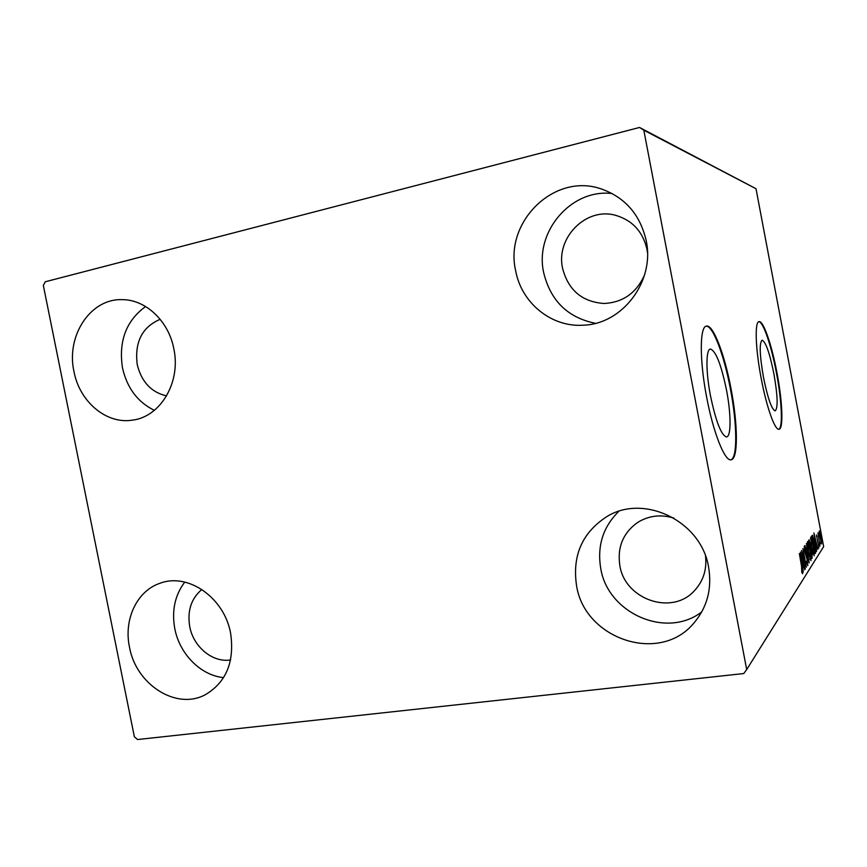 <?xml version="1.0" encoding="UTF-8"?>
<svg xmlns="http://www.w3.org/2000/svg" width="867" height="867" viewBox="0 0 867 867"><rect width="100%" height="100%" fill="white"/><g stroke="black" fill="none" stroke-linecap="round" stroke-linejoin="round"><path stroke-width="1.3" d="M773.884 373.731C769.647 352.891 765.713 341.696 762.093 340.146C759.21 342.888 759.676 355.286 763.469 377.351C767.761 398.246 771.673 409.43 775.185 410.904C778.133 408.054 777.699 395.666 773.884 373.731M726.535 390.215C721.203 364.508 715.817 350.777 710.355 349.033C705.857 349.282 705.771 371.575 710.485 395.807C715.871 421.47 721.203 435.191 726.448 436.946C731.282 436.99 731.163 414.003 726.535 390.215M731.033 388.752C724.628 354.365 713.075 324.052 706.367 326.111C699.658 326.599 699.463 360.249 706.659 397.249C713.238 432.405 724.595 460.973 730.848 459.803C738.326 459.998 738.034 424.732 731.033 388.752M730.794 459.803C737.698 458.144 737.167 423.746 730.393 388.871C724.129 355.232 712.902 325.353 706.117 326.176M776.951 372.745C771.76 344.882 763.307 320.259 759.004 321.657C754.604 321.82 755.45 348.632 761.161 378.25C766.471 406.764 774.838 430.303 778.913 429.263C783.66 429.338 782.511 401.584 776.951 372.745M778.739 429.263C783.096 427.94 781.806 400.814 776.42 372.843C771.359 345.662 763.166 321.451 758.766 321.733M129.486 647.15C123.515 619.406 136.986 590.741 160.167 583.209C188.041 572.513 224.336 597.71 230.6 633.181C234.719 661.705 226.309 682.21 205.381 694.673C176.402 710.55 135.967 684.54 129.486 647.15M223.599 677.615C200.765 675.48 179.567 654.021 174.809 628.738C171.568 610.769 174.885 595.217 184.758 582.082M515.637 270.634C504.247 222.299 553.818 172.717 600.658 188.735C624.988 197.167 640.182 214.517 646.229 240.777C655.062 281.526 622.257 324.28 583.242 325.19C551.293 327.423 521.381 302.876 515.637 270.634M595.477 323.315C567.787 317.701 550.523 300.806 543.674 272.628C534.44 231.955 570.985 188.486 612.2 193.547M576.522 585.398C572.166 555.639 582.18 532.761 606.575 516.775C643.466 493.345 701.24 520.818 708.599 567.159C712.165 588.563 707.277 607.171 693.958 622.983C659.754 664.751 584.336 638.968 576.522 585.398M701.75 611.918C666.105 639.38 607.583 613.034 600.723 568.308C597.038 545.863 603.053 526.887 618.778 511.378M73.977 371.596C65.925 336.136 90.201 298.616 121.803 299.646C145.461 299.288 168.631 320.898 173.823 348.772C181.192 382.282 160.297 417.179 132.098 420.192C106.197 424.277 79.547 401.627 73.977 371.596M154.359 410.329C137.69 402.18 127.07 388.048 122.496 367.922C118.432 341.186 126.148 320.725 145.623 306.517M166.583 395.883C151.324 392.372 141.538 381.946 137.235 364.584C134.45 342.151 142.101 327.054 160.189 319.305M705.521 556.04C707.006 569.673 703.235 581.313 694.207 590.947C671.611 615.884 624.836 599.303 619.851 565.598C617.131 547.326 623.048 532.956 637.603 522.476C648.722 515.594 660.827 514.142 673.93 518.098M644.528 275.056C636.335 293.079 622.82 302.55 603.963 303.472C582.071 301.868 568.275 290.163 562.596 268.347C555.584 238.057 585.81 206.953 615.386 215.254C632.26 220.153 642.783 231.489 646.966 249.262L647.497 252.73M230.579 659.939C212.794 662.941 193.417 646.955 189.732 626.624C187.153 610.899 191.206 598.512 201.87 589.462M639.543 127.46L45.247 281.775L43.35 285.503L134.363 736.798L137.539 739.54L743.734 673.551L746.693 669.552L643.823 130.213L639.543 127.46L756.013 188.724L643.823 130.213M819.196 533.617L819.282 530.94L820.941 536.64L821.526 543.88L819.196 533.617M819.933 546.156L817.96 532.815L819.933 546.156M816.486 534.928L818.871 548.052L816.486 534.928M815.598 552.908L815.132 553.645L811.783 535.979L812.455 535.286L814.752 543.175L815.598 552.908L815.002 552.994M812.065 558.413L808.651 540.423L809.117 539.881L812.011 551.921L812.065 558.413M809.182 562.9L804.999 545.603L808.358 558.456L806.451 543.544L809.182 562.9M805.302 568.947L801.574 550.458L805.367 562.716L802.907 548.573L806.429 567.181L802.658 554.999L805.075 568.969M801.574 566.509L799.363 553.59L801.791 566.422L802.625 573.748L801.758 572.231L801.574 566.509M746.693 669.552L823.65 546.6L756.013 188.724M800.425 552.084L804.771 569.771L803.2 564.395L802.549 565.382L803.265 572.122L800.425 552.084M807.881 565.544L806.613 562.271L806.581 561.122L807.513 563.669L807.231 560.06L804.63 551L804.294 546.069L807.405 559.833L807.719 565.566M808.391 552.452L807.545 541.528L810.027 549.895L811.013 560.656L808.391 552.452M811.566 547.727L810.71 537.041L813.138 545.278L814.124 555.801L811.566 547.727M813.907 532.977L817.863 549.396L816.443 544.389L815.88 545.224L816.573 551.401L813.907 532.977M819.239 545.668L819.12 544.043L819.239 545.668M820.366 543.934L820.247 542.319L820.366 543.934M822.165 541.149L822.035 539.556L822.165 541.149M802.073 563.355L802.354 564.504M802.192 564.536L803.2 564.395M802.755 562.575L801.303 556.614L802.257 563.333L802.755 562.575M807.21 542.926L807.394 543.468M810.125 558.933L810.136 559.497M809.865 550.144L807.751 543.468L808.553 552.192L810.547 558.879L809.865 550.144M810.081 547.944L810.818 547.836M809.344 541.788L810.266 547.792L809.399 541.734M810.688 549.515L811.87 556.321L811.848 552.16L810.992 549.342L810.385 549.559M812.986 545.506L810.927 538.938L811.718 547.489L813.669 554.056L812.986 545.506M812.076 535.568L812.704 535.481M811.837 535.914L812.314 537.204M812.292 537.562L814.947 551.596L815.435 550.242L814.59 543.403L812.943 537.258L812.097 537.594M815.468 543.815L815.641 544.498M815.576 544.509L816.443 544.389M816.031 542.699L814.709 537.161L815.609 543.338L816.031 542.699M816.486 536.38L817.115 536.294M820.8 536.868L819.488 532.511L821.266 542.341L820.8 536.868M807.816 543.414L807.22 543.501M810.547 558.879L809.951 558.955M810.894 549.32L810.352 549.396M810.981 538.884L810.407 538.971M813.669 554.056L813.094 554.143M812.682 537.15L812.032 537.247"/></g></svg>
